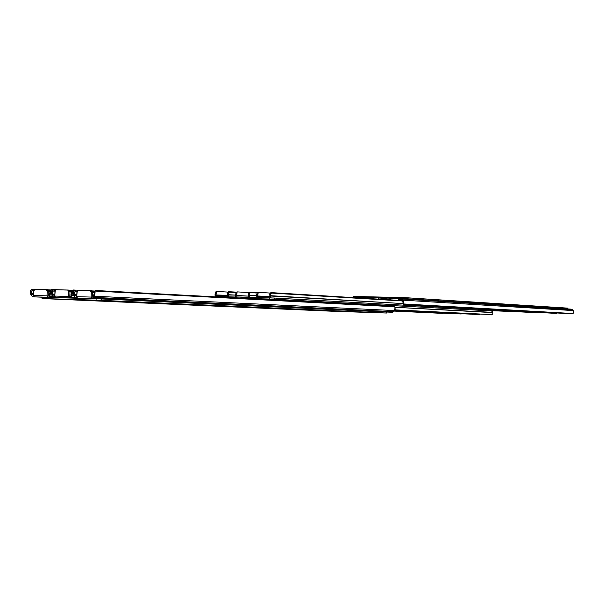 <?xml version="1.0" encoding="UTF-8"?>
<svg xmlns="http://www.w3.org/2000/svg" width="604" height="604" viewBox="0 0 604 604"><rect width="100%" height="100%" fill="white"/><g stroke="black" fill="none" stroke-linecap="round" stroke-linejoin="round"><path stroke-width="0.91" d="M360.052 312.162L356.564 312.026L360.052 312.147M333.182 310.743L329.406 310.592L333.182 310.743M312.562 310.071L308.803 309.92L312.562 310.071M158.173 303.276L153.431 303.08L158.173 303.276M179.969 303.955L175.213 303.759L179.969 303.955M97.667 300.309L92.314 300.09L97.667 300.309M54.088 298.988L48.796 298.769L54.088 298.988M75.515 299.637L70.192 299.418L75.515 299.607M380.165 312.819L376.669 312.683L380.165 312.819M238.112 306.794L233.899 306.628L238.112 306.794M259.388 307.474L255.152 307.3L259.388 307.474M137.025 302.619L132.306 302.423L137.025 302.596M292.479 309.422L288.727 309.271L292.479 309.422M340.429 311.521L336.957 311.385L340.429 311.505M217.432 306.137L213.235 305.971L217.432 306.137M101.495 300.369L386.922 313.046L334.299 311.324L42.514 298.572L101.495 300.369L101.547 298.965L42.907 297.206L42.854 298.557L96.081 300.165L96.134 298.761L96.081 300.165L386.417 313.023L386.454 311.981L101.547 298.965L101.495 300.369M42.597 297.228L101.547 298.965L386.726 311.989L386.417 313.023L386.922 313.046L333.506 311.286L43.45 298.61L42.046 298.542L42.854 298.557L42.907 297.206L34.156 296.858L42.099 297.213L42.046 298.542M386.922 313.046L386.756 312.004M95.145 290.871L95.734 290.509L393.521 306.288L95.734 290.509L94.435 291.845L92.329 291.74L94.435 291.845L94.096 294.095L95.062 292.759L94.277 296.217L394.608 310.577L392.411 312.245L93.122 298.58L93.439 297.734L393.642 311.679L93.499 297.372L93.122 298.58L389.331 312.147L392.411 312.245L393.642 311.679L394.608 310.577L394.993 307.323L395.212 309.422L394.608 310.577L94.277 296.217L93.695 297.017L93.779 294.986L93.439 297.576M77.199 290.954L78.241 290.275L90.366 290.592L91.302 292.094L91.129 297.077L76.746 296.677L77.176 291.075L76.625 291.053L77.199 290.954L76.663 290.086L77.199 290.954M95.017 291.053L91.853 290.886L95.017 291.053M81.766 290.35L76.663 290.086L81.766 290.35M76.013 290.056L74.519 290.577L76.013 290.056M92.359 291.868L94.36 291.974L92.359 291.868M93.582 297.198L93.779 294.986L95.062 292.759L95.039 291.06L394.442 306.772L393.521 306.288L394.993 307.323L394.442 306.772L95.039 291.06L94.277 296.217L93.582 297.198M93.514 295.681L94.783 291.573M91.529 298.233L77.508 298.119L92.465 298.557L91.136 297.379L91.31 292.464L92.412 292.517L92.231 297.13L91.491 297.1L91.453 298.149L91.129 297.077L76.746 296.677L77.425 298.066M386.96 312.057L388.968 312.132L386.96 312.057M74.33 294.473L74.254 296.473L73.756 295.658L73.258 292.215L74.873 297.153L74.956 295.175L74.103 292.985L74.639 291.943L76.625 291.053L75.13 291.581L76.98 291.679L75.13 291.581L74.096 293.574L73.258 292.215L73.696 291.264L73.258 292.215L73.756 295.658L74.873 297.153L74.956 295.175L76.436 296.285L76.368 297.908L74.873 297.153L76.368 297.908L76.436 296.285L76.753 296.556L74.33 294.473M74.066 290.886L74.519 290.577L74.066 290.886M92.412 292.464L94.232 292.555L92.412 292.464M77.448 298.119L76.761 296.972L76.927 292.109L78.241 290.275L90.162 290.547L91.31 292.464L92.412 292.517L91.257 290.607L90.17 290.547M77.289 298.112L83.292 298.391M93.514 295.605L92.291 295.552L93.514 295.605L93.439 297.621M76.821 294.805L74.458 294.684L76.821 294.805M91.453 298.149L91.491 297.1L92.231 297.13L92.344 291.792L91.702 290.758L90.162 290.547M91.491 297.1L93.454 297.168L91.491 297.1M69.898 291.181L71.944 291.287L69.898 291.181M72.503 290.501L69.43 290.343L72.503 290.501M59.909 289.844L54.798 289.58L55.296 290.411L54.798 289.58L59.909 289.844M73.22 289.988L75.689 290.116L73.22 289.988L72.503 290.532L74.428 290.63L72.503 290.532L73.22 289.988M54.149 289.55L52.661 290.071L54.149 289.55M54.737 290.532L56.248 289.761L67.965 290.071L68.864 291.551L68.697 296.451L54.79 296.058L55.213 290.554L54.737 290.532L55.281 290.433L53.258 291.053L54.737 290.532M69.928 291.309L71.861 291.407L69.928 291.309M70.947 296.896L71.74 295.598L73.779 295.696L71.74 295.598L72.503 292.2L71.566 293.514L71.921 291.309L70.94 297.04L71.257 294.39L72.503 292.2L72.503 290.532L72.14 294.88L71.181 296.383L71.015 295.069M69.098 297.583L76.678 298.195L70.668 297.923L70.94 297.1L75.062 297.289L70.94 297.04L70.668 297.923L55.568 297.478L70.034 297.9L68.705 296.745L68.879 291.913L69.981 291.966L69.8 296.504L69.067 296.466L69.022 297.508L68.697 296.451L54.79 296.058L55.477 297.432M52.457 293.891L52.382 295.862L51.899 295.062L51.423 291.679L52.993 296.526L52.42 291.883L53.258 291.053L55.024 291.143L53.258 291.053L52.231 293.016L51.423 291.679L51.853 290.743L51.423 291.679L51.899 295.062L52.993 296.526L53.069 294.586L54.534 295.673L54.466 297.274L52.993 296.526L54.466 297.274L54.798 295.9L52.457 293.891M52.216 290.365L52.661 290.071L52.216 290.365M69.981 291.898L71.71 291.989L69.981 291.898M55.515 297.478L54.805 296.353L54.972 291.566L56.248 289.761L67.731 290.026L68.879 291.913L69.981 291.966L68.871 290.086L67.776 290.033L69.294 290.237L69.981 291.966L69.8 296.504L69.067 296.466L70.955 296.541L69.067 296.466L69.022 297.508M55.364 297.478L61.374 297.749M71.015 294.986L69.86 294.933L71.015 294.986M54.866 294.216L52.586 294.103L54.866 294.216M48.207 290.645L50.192 290.751L48.207 290.645M50.728 289.973L47.739 289.822L50.728 289.973M38.762 289.361L33.643 289.097L34.088 289.844L33.643 289.097L38.762 289.361M51.446 289.49L53.831 289.61L51.446 289.49L50.721 290.026L52.578 290.116L50.721 290.026L51.446 289.49M32.994 289.067L31.521 289.573L32.994 289.067M33.567 290.033L34.972 289.271L46.304 289.565L47.18 291.022L47.006 295.847L33.56 295.469L33.975 290.048L33.567 290.033L34.035 289.935L32.095 290.539L33.567 290.033M48.237 290.773L50.102 290.871L48.237 290.773M50.789 289.89L49.785 292.955L50.698 291.656L50.608 293.461L49.181 296.421L49.377 294.02L49.188 296.262M49.264 294.488L50.698 291.656L49.951 295.009L49.415 295.779L49.49 293.816L50.532 290.516M50.638 290.328L50.615 290.713L50.638 290.328M50.698 291.656L50.615 290.713L50.698 291.656M47.406 296.957L54.979 297.561L48.962 297.289L49.188 296.481L53.167 296.662L49.181 296.421L48.962 297.289L34.345 296.858L48.335 297.266L47.021 296.134L47.188 291.377L48.29 291.43L48.116 295.892L47.376 295.862L47.339 296.881L47.006 295.847L33.56 295.469L34.247 296.813M31.302 293.333L31.227 295.273L30.759 294.48L30.306 291.158L31.823 295.93L31.272 291.354L32.095 290.539L33.786 290.622L32.095 290.539L31.083 292.472L30.306 291.158L30.721 290.237L30.306 291.158L30.759 294.48L31.823 295.93L31.899 294.02L33.341 295.092L33.28 296.655L31.823 295.93L33.28 296.655L33.567 295.273L31.302 293.333M31.083 289.867L31.521 289.573L31.083 289.867M48.297 291.354L49.943 291.438L48.297 291.354M34.345 296.858L33.575 295.749L33.733 291.045L34.972 289.271L46.115 289.527L47.188 291.377L48.29 291.43L47.218 289.588L46.123 289.527L47.218 289.588M49.951 295.009L51.921 295.099L49.951 295.009M49.256 294.39L48.177 294.337L49.256 294.39M33.635 293.65L31.423 293.544L33.635 293.65M47.339 296.881L47.376 295.862L48.116 295.892L48.29 291.43L47.995 290.139L47.195 289.588M47.376 295.862L49.196 295.93L47.376 295.862M567.881 308.161L405.435 297.674L353.846 296.511M567.971 308.946L567.775 308.131L567.745 308.931L567.775 308.131L406.19 297.719L406.152 298.716L406.19 297.719L402.415 297.568L402.385 298.482L402.415 297.568L354.389 296.458L354.359 297.334L354.389 296.458L353.325 296.458L353.295 297.311M362.015 297.629L366.605 297.742L361.411 297.47L362.596 298.165L365.948 298.285L362.022 297.636M384.967 298.172L386.379 298.21L384.967 298.172M398.481 298.353L398.436 299.373L401.509 299.441L402.959 301.698L403.027 303.661L402.959 301.698L403.736 302.702L401.509 299.441L398.731 299.373L398.768 298.346L401.267 298.406L403.253 300.173L403.54 303.412L403.774 301.351L403.253 300.173L573.287 310.577L572.781 309.988L573.287 310.577L403.253 300.173L402.37 299.033L572.433 309.663L571.12 309.142L401.305 298.414M399.667 299.592L401.69 299.675L399.667 299.592M572.071 313.831L403.812 304.416L573 313.529L403.412 303.94L403.54 303.412L403.412 303.94L572.071 313.831M217.916 296.587L273.816 298.014L490.795 309.965L556.76 313.378L557.13 313L556.76 313.378L491.354 309.754L556.88 313.385L491.354 309.754L491.656 309.331L490.486 309.965M573.725 312.578L573.453 313.129L573.8 312.049L573.287 310.577L573.725 312.578M390.675 299.871L390.735 298.195L398.466 298.376L390.735 298.195L390.675 299.871M399.093 299.41L399.055 300.377L399.093 299.41L399.674 299.448L399.637 300.414L399.674 299.448L399.093 299.41M571.09 309.142L572.471 309.701L402.37 299.033L401.524 298.452L398.58 298.361M387.013 298.074L390.735 298.195L389.406 298.127L389.369 299.146L390.358 299.184L390.395 298.165L390.275 299.184L389.369 299.146L389.406 298.127L386.688 298.104L385.813 298.64L387.013 298.074M385.042 299.531L385.813 298.64L385.042 299.531M400.784 299.682L399.667 299.644L400.784 299.682M401.713 299.705L401.23 299.69L401.713 299.705M386.183 299.599L386.636 299.078L389.369 299.146L386.636 299.078L386.183 299.599M401.954 300.014L399.659 299.878L401.954 300.014M390.697 299.327L386.636 299.078L390.697 299.327M398.444 299.373L398.466 298.346M378.549 298.897L381.645 299.32L378.655 298.889L378.693 297.878L381.124 297.931L382.853 299.395L382.204 298.55L385.699 298.769L378.693 297.878L378.368 298.889L379.614 299.199L378.549 298.897M379.622 299.101L381.532 299.176L379.622 299.101M554.419 313.31L491.279 309.814L554.419 313.31M490.803 310.199L539.41 312.857L539.757 312.494L539.41 312.857L490.803 310.199L539.531 312.864L490.803 310.199M378.368 298.882L378.406 297.878L370.539 297.697L370.501 298.648L370.539 297.697L367.224 297.606L365.881 298.368L367.224 297.606L370.886 297.727L370.856 298.67L370.886 297.727L378.534 297.885M381.124 297.931L386.281 298.255L381.162 297.938M380.913 299.199L379.614 299.154L380.913 299.199M369.557 297.659L369.52 298.587L369.557 297.659M537.115 312.789L490.803 310.26L537.115 312.789M490.788 310.645L522.717 312.004L490.788 310.645M358.851 297.417L347.383 297.243L361.411 297.47L359.101 297.417L359.078 297.953L358.95 297.425M361.471 297.47L366.522 297.78L361.509 297.478M271.415 299.101L490.576 310.879L490.486 309.943L490.456 310.856L490.486 309.943L274.269 298.036L218.678 296.572L217.697 296.972M218.663 297.025L218.678 296.572L218.663 297.025M244.439 298.391L269.754 299.048L269.792 297.863L269.754 299.048L270.818 299.078L244.439 298.391M271.581 299.108L274.224 299.222L274.269 298.036L274.224 299.222L490.773 310.879M258.482 292.359L270.192 293.061L258.482 292.359M402.392 300.581L271.317 292.638L402.513 300.739L271.543 293.091L402.694 300.981L271.543 293.091L272.087 292.857L271.317 292.638L402.392 300.581M257.432 295.952L269.18 296.617L257.432 295.952L258.248 292.396L257.561 296.33L269.845 296.632L257.432 295.952M257.04 293.582L257.047 293.974L257.931 293.763L257.047 293.974L256.519 295.696L257.04 293.582M257.047 292.97L257.402 292.593L257.047 292.97M258.21 292.419L257.515 292.562M270.849 292.668L269.663 294.027L270.547 294.284L271.543 293.091L270.547 294.284L269.663 294.027L270.849 292.668M270.003 296.262L269.663 294.027L270.003 296.262M270.834 295.711L270.547 294.284L270.954 296.043L402.906 303.563L270.834 295.711M256.519 295.696L257.259 297.47L269.814 297.825L270.705 297.281L270.954 296.043L269.814 297.825L271.611 297.923L257.47 297.508L256.519 295.696M258.912 297.591L257.508 297.508L258.912 297.591M479.825 314.578L394.676 310.494L479.825 314.578M394.827 310.297L492.169 314.608L395.054 309.882L492.169 314.608L394.827 310.297M492.162 314.541L492.056 313.672L492.162 314.541M492.396 312.593L492.056 313.672L492.517 312.344L394.963 307.285L492.396 312.593M491.626 310.939L492.373 311.385L492.517 312.344L491.656 310.939L271.37 299.093M258.286 299.123L271.324 299.093L272.261 299.863L271.355 299.093L258.286 299.123M461.199 313.982L394.404 310.811L461.199 313.982M394.571 310.622L472.736 314.239L394.571 310.622M472.773 314.239L472.343 314.314M244.59 298.399L258.421 298.988L244.59 298.399M442.974 313.401L394.148 311.098L442.974 313.401M394.299 310.924L454.246 313.65L394.299 310.924M453.868 313.74L454.284 313.657M237.417 291.898L248.788 292.57L237.417 291.898M257.349 292.615L249.89 292.17L257.1 292.774L250.094 292.623L257.047 293.031L250.094 292.623L250.637 292.389L249.89 292.17L257.349 292.615M236.36 295.447L248.199 296.103L236.36 295.447L237.176 291.936L236.481 295.817L248.418 296.111L236.36 295.447M235.975 293.106L236.844 293.28L235.983 293.491L235.469 295.19L235.975 293.106M249.422 292.208L248.252 293.536L249.105 293.793L250.094 292.623L249.105 293.793L248.252 293.536L249.422 292.208M248.576 295.741L248.252 293.536L248.576 295.741M249.384 295.205L249.105 293.793L249.497 295.522L256.541 295.605L249.384 295.205M235.469 295.19L235.613 296.413L236.428 296.979L248.387 297.281L249.256 296.753L249.497 295.522L248.387 297.281L249.799 297.357L236.391 296.979L235.469 295.19M237.848 297.055L236.428 296.979L237.848 297.055M216.934 291.453L227.98 292.094L216.934 291.453M236.33 292.14L229.067 291.717L236.066 292.298L229.241 292.162L235.99 292.555L229.241 292.162L229.792 291.928L229.067 291.717L236.33 292.14M215.87 294.948L227.776 295.356L215.945 295.311L216.693 291.49L215.87 294.948M215.5 292.646L216.338 292.819L215.507 293.023L215.001 294.699L215.5 292.646M228.599 291.755L227.436 293.068L228.267 293.317L229.241 292.162L228.267 293.317L227.436 293.068L228.599 291.755M228.531 294.707L228.267 293.317L228.644 295.024L235.5 295.092L228.531 294.707M227.746 295.235L227.436 293.068L227.746 295.235M215.001 294.699L215.145 295.907L215.93 296.466L227.565 296.753L228.41 296.232L228.644 295.024L227.565 296.753L228.984 296.836L215.93 296.466L215.001 294.699M217.765 296.564L215.922 296.466M70.94 296.964L71.015 295.016M72.593 290.373L71.914 291.324M49.181 296.337L49.256 294.42M34.156 296.858L42.099 297.213M403.472 304.295L402.913 303.563M401.267 298.406L571.12 309.142M358.829 297.417L358.806 297.938M257.493 292.562L258.308 292.366M257.493 297.508L258.905 297.591M491.173 314.933L491.875 314.79M491.656 310.939L271.355 299.093M236.443 292.102L237.244 291.906M236.413 296.979L237.833 297.055M215.975 291.656L216.753 291.46"/></g></svg>
